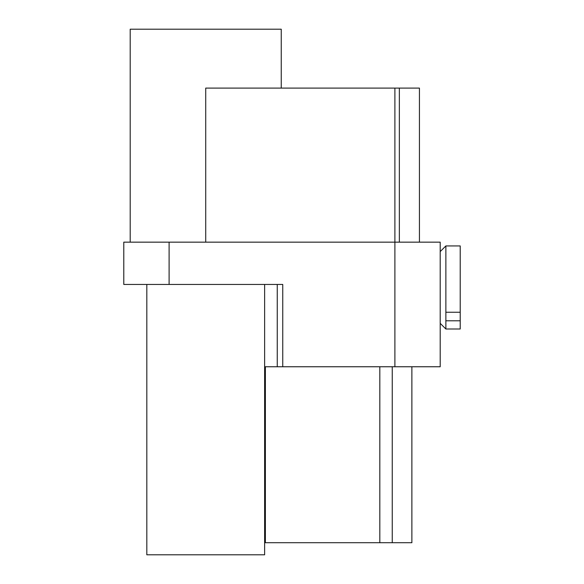 <?xml version="1.0" encoding="UTF-8"?>
<svg xmlns="http://www.w3.org/2000/svg" width="584" height="584" viewBox="0 0 584 584"><rect width="100%" height="100%" fill="white"/><g stroke="black" fill="none" stroke-linecap="round" stroke-linejoin="round"><path stroke-width="0.88" d="M411.881 366.759L411.881 542.719L379.819 542.719L379.819 366.759M265.377 366.759L265.377 542.719L379.819 542.719M282.751 284.452L282.751 366.759L277.247 366.759L277.247 284.452L282.751 284.452L123.786 284.452L123.786 242.156L123.786 284.452M277.247 366.759L264.625 366.759L264.625 554.8L146.818 554.8L146.818 284.452M282.751 366.759L440.205 366.759L440.205 242.156L123.786 242.156M460.214 312.25L460.214 329.004L445.869 329.004L445.869 312.25L460.214 312.25L460.214 245.93L445.869 245.93L445.869 312.25M460.214 320.791L445.869 320.791M130.203 242.156L130.203 29.2L281.24 29.2L281.24 88.104L281.24 29.2M205.721 242.156L205.721 88.104L419.436 88.104L419.436 242.156M392.251 366.759L392.251 542.719M169.097 242.156L169.097 284.452M394.894 88.104L394.894 366.759M399.354 88.104L399.354 242.156M264.625 284.452L264.625 554.8M440.205 323.339L445.869 329.004M440.205 251.594L445.869 245.93"/></g></svg>
